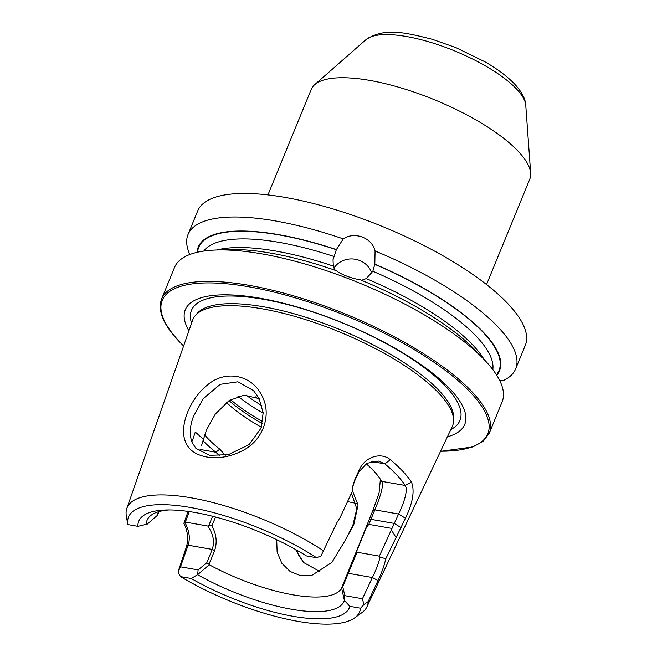 <?xml version="1.0" encoding="UTF-8"?>
<svg xmlns="http://www.w3.org/2000/svg" width="657" height="657" viewBox="0 0 657 657"><rect width="100%" height="100%" fill="white"/><g stroke="black" fill="none" stroke-linecap="round" stroke-linejoin="round"><path stroke-width="0.99" d="M352.423 490.746L358.057 505.019L353.786 524.697L345.204 540.366L352.842 525.436L356.8 508.814L352.037 495.017L351.06 494.064M201.436 445.914L206.454 429.99L215.241 414.189L229.203 400.483L244.133 395.161L259.162 398.594M261.281 394.57C272.827 413.967 263.243 441.857 240.281 451.745C218.099 462.627 191.704 458.052 185.759 442.383C178.77 427.354 189.15 399.768 207.054 385.322C224.513 369.834 250.9 374.26 261.281 394.57M261.059 428.134L263.178 412.793L259.014 398.306L253.536 390.603L237.883 381.799L220.243 384.337L203.317 398.569L193.536 416.283C189.791 425.9 189.29 434.564 192.016 442.284L195.909 448.37L209.575 455.309L228.324 454.701L249.151 444.584L261.059 428.134M347.545 501.595L356.332 503.402M303.838 562.786L298.804 555.494L296.668 550.123M496.725 375.254A162.829 51.271 -157.7 0 0 374.827 264.171L372.856 271.259L366.261 278.601L361.514 280.301M440.519 451.359L472.859 446.941L483.224 441.233L489.243 433.259L502.137 401.813A177.045 55.746 -157.7 0 0 484.907 360.356A177.045 55.746 -157.7 0 0 484.546 359.979L475.767 350.731A162.829 51.271 -157.7 0 0 359.551 279.496C353.68 279.25 339.546 273.895 336.532 270.766A162.829 51.271 -157.7 0 0 229.17 249.594L216.424 250.013A177.045 55.746 -157.7 0 0 174.524 267.448L161.63 298.894C157.376 310.35 163.158 324.484 178.967 341.287L183.607 345.993M335.201 270.298L333.321 266.101L333.025 259.761L336.384 249.586A162.829 51.271 -157.7 0 0 197.026 252.337M192.32 440.929L195.293 432.051L203.456 439.303M345.204 540.366L331.884 562.433L311.853 575.351L300.668 575.688L290.139 571.483L281.837 563.246L277.131 552.094L276.712 539.684M295.593 549.515L303.591 562.523L319.466 571.303M366.154 463.743A102.87 32.39 22.3 0 1 373.726 470.921A102.87 32.39 22.3 0 1 381.627 481.326L381.643 481.359M486.541 284.555L529.805 179.065A118.129 37.194 -157.7 0 0 530.675 173.202A118.129 37.194 -157.7 0 0 518.316 151.414A118.129 37.194 -157.7 0 0 409.771 90.658A118.129 37.194 -157.7 0 0 314.719 84.638A118.129 37.194 -157.7 0 0 311.221 89.418L267.957 194.907M484.546 359.979A177.045 55.746 -157.7 0 0 216.424 250.013M499.796 380.723L504.133 380.165A177.045 55.746 -157.7 0 0 515.646 368.873L525.304 345.336A177.045 55.746 -157.7 0 0 508.075 303.879A177.045 55.746 -157.7 0 0 332.697 208.844A177.045 55.746 -157.7 0 0 197.683 210.971L188.033 234.508A177.045 55.746 -157.7 0 0 189.848 254.497M336.384 249.586L343.274 238.902A177.045 55.746 -157.7 0 0 188.033 234.508M343.274 238.902C354.566 231.165 372.125 237.777 375.073 250.966L374.827 264.171M515.646 368.873A177.045 55.746 -157.7 0 0 498.417 327.416A177.045 55.746 -157.7 0 0 375.073 250.966M255.54 396.877A87.471 27.545 -157.7 0 0 259.77 399.826M226.46 402.421A99.215 31.24 -157.7 0 0 261.379 427.239M215.529 517.018L211.874 525.937C216.432 534.059 217.344 542.255 214.634 550.533L208.975 564.322L209.255 564.749A99.215 31.24 -157.7 0 0 341.615 587.982L372.979 510.259L379.073 492.955L380.403 479.29M204.664 434.868A99.215 31.24 -157.7 0 0 207.743 438.35A99.215 31.24 -157.7 0 0 219.775 449.158L225.294 455.309M323.745 550.927A129.766 40.857 -157.7 0 0 201.461 499.829A129.766 40.857 -157.7 0 0 126.834 508.387A129.766 40.857 -157.7 0 0 126.325 515.909L127.778 524.565L137.904 526.339A113.833 35.848 -157.7 0 1 165.712 509.996A113.833 35.848 -157.7 0 1 306.367 555.912L316.502 557.686L320.912 556.085L337.033 522.455L340.104 517.552L352.415 491.165L352.899 485.802L355.076 478.863L359.453 469.492C365.456 456.196 381.618 452.073 390.357 459.744A135.794 42.762 22.3 0 1 402.798 471.291A135.794 42.762 22.3 0 1 411.52 482.181C414.854 490.812 412.834 502.843 405.443 518.25L385.79 558.779C384.222 565.743 381.635 573.003 378.013 580.558L368.183 601.566L363.838 604.612L360.537 608.218A124.896 39.33 -157.7 0 1 354.649 617.884L361.999 612.562A129.766 40.857 -157.7 0 0 366.918 606.854A129.766 40.857 -157.7 0 0 368.183 601.566M366.918 606.854L452.188 426.705A140.302 44.175 -157.7 0 0 453.527 421.466A140.302 44.175 -157.7 0 0 438.835 393.182A140.302 44.175 -157.7 0 0 306.638 319.967A140.302 44.175 -157.7 0 0 195.334 315.574A140.302 44.175 -157.7 0 0 192.608 320.246L126.834 508.387M447.409 436.798A151.036 47.559 -157.7 0 0 450.07 389.01A151.036 47.559 -157.7 0 0 274.043 301.013A151.036 47.559 -157.7 0 0 188.929 330.791M316.502 557.686A124.896 39.33 -157.7 0 0 190.399 507.475A124.896 39.33 -157.7 0 0 127.778 524.565M137.904 526.339L147.275 524.114L157.352 515.375L159.035 511.581M169.136 509.947A106.516 33.54 -157.7 0 0 151.332 515.08A106.516 33.54 -157.7 0 0 146.248 524.754M158.46 511.754A99.215 31.24 -157.7 0 0 158.378 511.934A99.215 31.24 -157.7 0 0 157.664 514.932M354.649 617.884A124.896 39.33 -157.7 0 1 180.503 576.616L178.006 572.001L186.374 546.92C188.658 539.159 187.82 531.299 183.87 523.35L188.107 511.409M180.503 576.616L191.187 578.489A113.833 35.848 -157.7 0 0 349.853 606.337L360.537 608.218M349.853 606.337L344.399 600.473L341.615 587.982M209.255 564.749L197.585 574.703L191.187 578.489M197.585 574.703A106.516 33.54 -157.7 0 0 344.399 600.473M189.282 511.573L185.093 522.816C189.364 530.881 190.374 538.338 188.124 545.195L180.486 566.819L198.11 569.915L206.766 562.803L212.252 549.424C214.699 541.688 213.591 534.855 207.842 526.043L209.049 524.927L212.605 516.262M185.529 522.126L207.842 526.043M219.693 455.942L215.874 452.23A102.87 32.39 22.3 0 1 203.013 440.625M197.691 574.382L198.11 569.915M180.486 566.819L178.006 572.001M411.52 482.181L405.213 485.466L381.627 481.326C384.559 485.162 378.76 500.585 374.818 509.865L368.823 524.376L366.499 527.3L356.841 550.853L357.022 552.225L342.757 586.668L344.818 595.661L362.442 598.749L372.371 577.528C375.747 570.851 378.325 564.026 380.124 557.054L379.335 556.142L398.577 514.037C403.538 503.911 408.408 490.196 405.213 485.466A130.759 41.177 -157.7 0 0 384.838 463.867L378.604 461.107L366.885 463.3L358.853 471.923L354.484 481.302L352.686 487.051M344.818 595.661L344.358 600.12M363.838 604.612L362.442 598.749M368.823 524.376L391.679 528.392M357.022 552.225L379.335 556.142M355.076 478.863L354.484 481.302M390.357 459.744L384.838 463.867L371.279 461.485M405.443 518.25L398.577 514.037L374.818 509.865L372.979 510.259M401.074 527.628L394.208 523.407L370.934 519.326L369.103 519.72M391.465 530.076L395.834 537.188M183.87 523.35L185.093 522.816M380.124 557.054L385.79 558.779M219.775 449.158L215.874 452.23L200.073 449.462M367.091 524.442L366.499 527.3M356.841 550.853L356.102 551.239M342.757 586.668L341.771 587.629M211.883 525.937L209.049 524.927M208.975 564.322L206.766 562.803M371.788 273.098A21.024 19.882 7.4 0 0 354.386 259.121A21.024 19.882 7.4 0 0 333.928 268.072M453.527 421.466L453.708 418.739A139.432 43.904 -157.7 0 0 439.106 390.628A139.432 43.904 -157.7 0 0 307.731 317.873A139.432 43.904 -157.7 0 0 197.125 313.504L195.334 315.574M365.965 39.683C384.517 27.2 405.057 32.546 432.199 39.264L455.81 47.575L484.948 61.791C497.406 68.977 507.303 76.409 514.636 84.063C523.243 93.401 525.608 100.57 525.756 105.219A87.406 27.52 -157.7 0 0 516.607 89.089A87.406 27.52 -157.7 0 0 436.297 44.142A87.406 27.52 -157.7 0 0 365.965 39.683L314.719 84.638M489.243 433.259A177.045 55.746 -157.7 0 0 472.013 391.802A177.045 55.746 -157.7 0 0 296.635 296.767A177.045 55.746 -157.7 0 0 161.63 298.894M237.957 396.319A102.656 32.324 -157.7 0 0 263.211 413.171M246.071 395.087A98.156 30.912 -157.7 0 0 261.946 405.73M230.566 399.628A102.656 32.324 -157.7 0 0 262.792 421.605M229.022 400.598A102.057 32.136 -157.7 0 0 262.406 423.584M450.85 429.538A145.074 45.678 -157.7 0 0 445.816 386.497A145.074 45.678 -157.7 0 0 284.883 303.895A145.074 45.678 -157.7 0 0 191.573 323.203M440.584 451.228A175.92 55.393 -157.7 0 0 470.675 392.631A175.92 55.393 -157.7 0 0 249.389 286.879A175.92 55.393 -157.7 0 0 179.377 341.5A175.92 55.393 -157.7 0 0 183.656 345.853M492.807 369.62A156.662 49.332 -157.7 0 0 476.555 336.606A156.662 49.332 -157.7 0 0 372.856 271.259M484.168 359.576A156.662 49.332 -157.7 0 0 473.007 345.245A156.662 49.332 -157.7 0 0 366.261 278.601M496.429 374.786A162.279 51.098 -157.7 0 0 483.24 332.483A162.279 51.098 -157.7 0 0 374.802 264.352M336.359 249.759A162.279 51.098 -157.7 0 0 197.56 252.214M333.781 256.419A156.662 49.332 -157.7 0 0 203.777 251.081M333.321 266.101A156.662 49.332 -157.7 0 0 216.974 249.988M186.374 546.92L188.124 545.195L212.26 549.424L214.634 550.533M347.43 573.84L348.243 573.298L372.371 577.528L378.013 580.558M359.453 469.492L358.853 471.923M525.756 105.219L530.675 173.202M352.899 485.802L352.727 486.804"/></g></svg>
